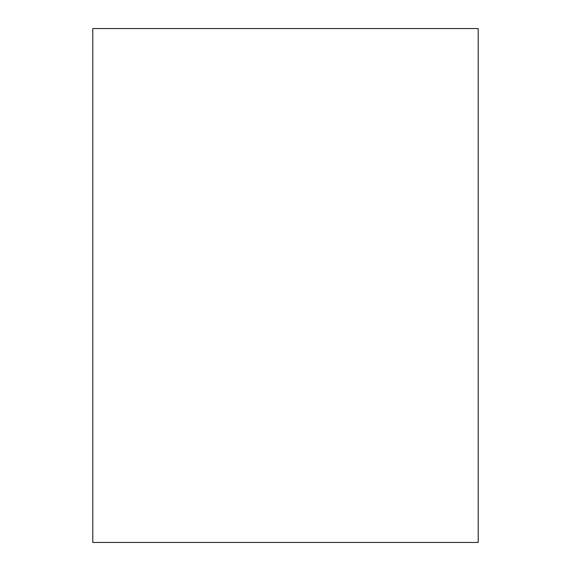 <?xml version="1.0" encoding="UTF-8"?>
<svg xmlns="http://www.w3.org/2000/svg" width="571" height="571" viewBox="0 0 571 571"><rect width="100%" height="100%" fill="white"/><g stroke="black" fill="none" stroke-linecap="round" stroke-linejoin="round"><path stroke-width="0.86" d="M92.787 28.55L478.212 28.55L478.212 542.45L92.787 542.45L92.787 28.55"/></g></svg>
